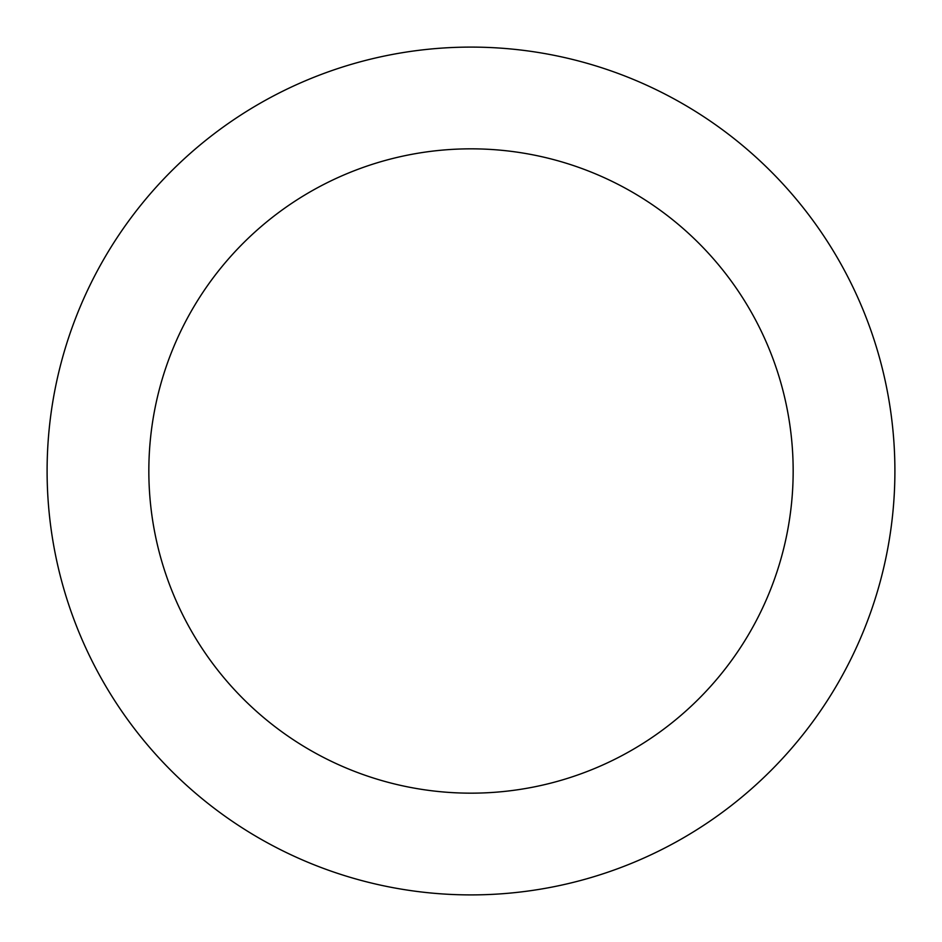 <?xml version="1.0" encoding="UTF-8"?>
<svg xmlns="http://www.w3.org/2000/svg" width="942" height="942" viewBox="0 0 942 942"><rect width="100%" height="100%" fill="white"/><g stroke="black" fill="none" stroke-linecap="round" stroke-linejoin="round"><path stroke-width="1.41" d="M793.164 471A322.164 322.164 0 0 0 471 148.836A322.164 322.164 0 0 0 148.836 471A322.164 322.164 0 0 0 471 793.164A322.164 322.164 0 0 0 793.164 471M47.1 471A423.9 423.9 0 0 1 471 47.1A423.9 423.9 0 0 1 894.9 471A423.9 423.9 0 0 1 471 894.9A423.9 423.9 0 0 1 47.1 471"/></g></svg>
